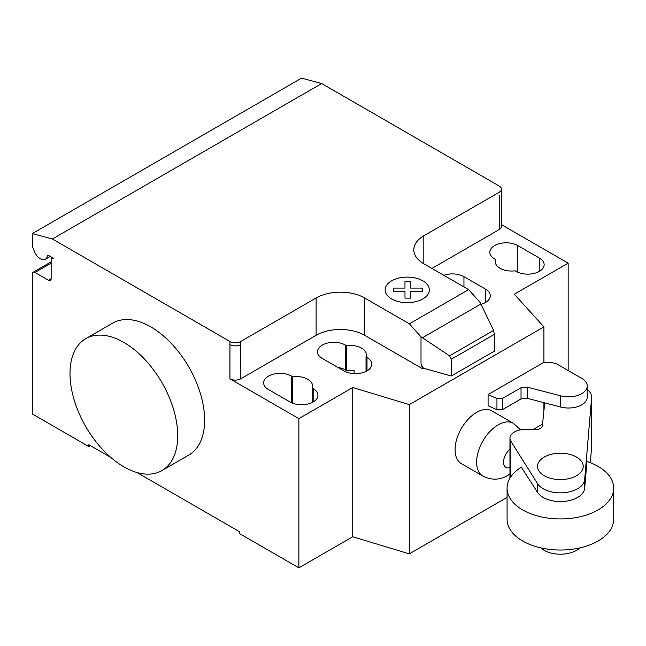 <?xml version="1.0" encoding="UTF-8"?>
<svg xmlns="http://www.w3.org/2000/svg" width="646" height="646" viewBox="0 0 646 646"><rect width="100%" height="100%" fill="white"/><g stroke="black" fill="none" stroke-linecap="round" stroke-linejoin="round"><path stroke-width="0.97" d="M579.874 547.905A22.852 13.195 180 0 1 544.231 550.344A22.852 13.195 180 0 1 540.896 547.905M576.539 457.069A22.852 13.195 0 0 0 551.644 454.211A22.852 13.195 0 0 0 537.537 466.396A22.852 13.195 0 0 0 544.231 475.722A22.852 13.195 0 0 0 569.134 478.581A22.852 13.195 0 0 0 583.233 466.396A22.852 13.195 0 0 0 576.539 457.069M527.193 387.091L521.031 387.737L502.645 398.348L496.952 398.55L488.085 394.569L488.085 405.761L496.952 409.742L502.645 409.54L521.031 398.929L527.193 398.283L560.728 407.053A18.75 10.829 0 0 0 587.222 397.193L587.222 386.001A18.75 10.829 180 0 1 560.728 395.861L527.193 387.091L527.193 398.283M488.085 394.569L543.924 362.333L550.957 362.333L556.489 363.787L581.134 378.015A18.75 10.829 180 0 1 587.222 386.001M496.952 398.55L496.952 409.742M502.645 398.348L502.645 409.54M521.031 387.737L521.031 398.929M532.853 429.663L542.551 424.067M613.7 488.158L613.7 519.255A53.311 30.782 180 0 1 580.786 547.687A53.311 30.782 180 0 1 522.687 541.017A53.311 30.782 180 0 1 507.07 519.255L507.07 488.158A53.311 30.782 0 0 0 522.687 509.928A53.311 30.782 0 0 0 580.786 516.598A53.311 30.782 0 0 0 613.7 488.158A53.311 30.782 0 0 0 598.083 466.396A53.311 30.782 0 0 0 586.939 461.47M521.621 467.026A53.311 30.782 0 0 0 507.07 488.158M521.338 467.203L537.529 492.325A24.314 14.042 0 0 0 564.015 501.417A24.314 14.042 0 0 0 584.67 488.223L586.988 461.486M587.222 389.368A23.143 13.364 180 0 1 591.615 397.193A23.143 13.364 180 0 1 591.583 397.896L584.67 479.518A24.314 14.042 180 0 1 564.015 492.712A24.314 14.042 180 0 1 537.529 483.62L510.76 441.04L510.76 476.91M510.76 441.04A15.262 8.81 180 0 1 509.96 438.23A15.262 8.81 180 0 1 526.401 429.445L534.412 429.719A7.51 4.336 0 0 0 542.47 425.391A7.51 4.336 0 0 0 542.454 425.068L542.454 425.714M590.307 462.681L591.583 447.646A23.143 13.364 0 0 0 591.615 446.943L591.615 397.193M542.454 425.068L544.715 402.862M123.854 342.428A76.163 43.976 60 0 1 173.613 409.548A76.163 43.976 60 0 1 161.936 470.579A76.163 43.976 60 0 1 123.854 466.808A76.163 43.976 60 0 1 74.096 399.688A76.163 43.976 60 0 1 85.773 338.657A76.163 43.976 60 0 1 123.854 342.428M161.936 470.579L188.858 455.034A76.163 43.976 -120 0 0 200.535 394.003A76.163 43.976 -120 0 0 150.784 326.884A76.163 43.976 -120 0 0 112.703 323.113L85.773 338.657M539.345 258.012A16.376 9.456 180 0 1 544.142 264.699A16.376 9.456 180 0 1 534.032 273.436A16.376 9.456 180 0 1 516.186 271.385L515.201 270.811A16.376 9.456 180 0 1 495.232 261.59A16.376 9.456 180 0 1 495.635 259.514L494.642 258.949A16.376 9.456 180 0 1 489.846 252.263A16.376 9.456 180 0 1 499.956 243.526A16.376 9.456 180 0 1 517.801 245.577L539.345 258.012L539.345 271.385M495.635 263.665L495.635 259.514M289.997 401.974L268.453 389.538A16.376 9.456 180 0 1 263.657 382.852A16.376 9.456 180 0 1 273.767 374.115A16.376 9.456 180 0 1 291.612 376.166L292.598 376.739A16.376 9.456 180 0 1 312.567 385.961A16.376 9.456 180 0 1 312.163 388.036L313.157 388.601A16.376 9.456 180 0 1 317.953 395.287A16.376 9.456 180 0 1 307.843 404.025A16.376 9.456 180 0 1 289.997 401.974M312.163 402.498L312.163 388.036M292.598 403.201L292.598 376.739M568.157 370.521L568.157 263.148L514.305 294.237L543.924 326.884L409.281 404.614L352.74 387.519L298.88 418.608L298.88 567.858L239.642 533.653L239.642 531.787L136.944 472.501M352.74 387.519L352.74 536.761L298.88 567.858M229.944 341.5A7.615 4.401 0 0 0 240.716 341.5L240.716 344.609A7.615 4.401 180 0 1 229.944 344.609L229.944 341.5L52.399 238.996L321.676 83.528L499.221 186.032A7.615 4.401 180 0 1 501.449 189.141A7.615 4.401 180 0 1 499.221 192.25L423.824 235.782A34.27 19.784 0 0 0 413.787 249.776A34.27 19.784 0 0 0 423.824 263.77L468.6 289.618L480.261 302.627L493.568 330.421L494.376 334.353L451.288 359.224L449.551 355.833L421.014 336.832L409.354 323.816L468.6 289.618M298.88 418.608L229.944 378.814A7.615 4.401 0 0 0 240.716 378.814L316.112 335.282A34.27 19.784 0 0 1 364.586 335.282L422.75 368.858L423.38 368.155L421.014 364.053L421.014 336.832M409.354 323.816L364.586 297.967A34.27 19.784 0 0 0 316.112 297.967L240.716 341.5M449.551 355.833L493.568 330.421M494.376 334.353L494.376 351.141L451.288 376.012L451.288 359.224M451.288 376.012L423.38 368.155M421.014 364.053L422.75 368.519M481.06 304.298A16.376 9.456 0 0 0 490.282 295.795A16.376 9.456 0 0 0 485.485 289.109L463.949 276.674A16.376 9.456 0 0 0 443.802 275.301M346.45 345.642L345.465 345.077A16.376 9.456 0 0 0 327.619 343.026A16.376 9.456 0 0 0 317.509 351.763A16.376 9.456 0 0 0 322.306 358.441L343.85 370.885A16.376 9.456 0 0 0 361.695 372.928A16.376 9.456 0 0 0 371.805 364.199A16.376 9.456 0 0 0 367.009 357.513L366.024 356.939A16.376 9.456 0 0 0 366.419 354.872A16.376 9.456 0 0 0 346.45 345.642L346.45 370.521A16.376 9.456 180 0 1 354.105 370.586L354.105 373.622M366.024 356.939L366.024 371.41M337.955 367.477A16.376 9.456 180 0 1 345.465 369.948L346.45 370.521M422.75 368.858L423.38 368.495M543.924 326.884L543.924 362.333M543.924 402.66L543.924 410.638M352.74 536.761L409.281 553.864L507.07 497.404M409.281 404.614L409.281 553.864M431.908 268.429L499.221 229.564A7.615 4.401 180 0 0 501.449 226.455L501.449 189.141M568.157 263.148L501.449 224.638M110.765 457.384L88.849 444.731L88.849 446.596L32.3 413.949L32.3 274.025A3.811 2.196 60 0 1 33.091 272.281A3.811 2.196 60 0 1 34.989 272.475L48.458 280.243A3.811 2.196 -120 0 0 50.364 280.437A3.811 2.196 -120 0 0 51.147 278.692L51.147 260.039A3.811 2.196 60 0 1 51.938 258.295A3.811 2.196 60 0 1 53.844 258.481L48.385 255.331A1.526 0.88 -120 0 0 47.626 255.259A1.526 0.88 -120 0 0 47.319 255.792A9.9 5.717 60 0 1 45.325 259.28A9.9 5.717 60 0 1 34.311 251.237L32.3 246.045L32.3 233.61L52.399 238.996M90.464 445.659L88.849 446.596M32.3 233.61L301.577 78.142L321.676 83.528M520.563 429.84L513.392 423.332A30.467 17.587 120 0 0 513.384 423.324L491.832 410.88A30.467 17.587 120 0 0 468.358 419.044A30.467 17.587 120 0 0 455.059 449.705A30.467 17.587 120 0 0 461.373 463.65L482.917 476.094A30.467 17.587 120 0 0 482.925 476.094C491.469 480.341 499.713 480.148 507.667 475.521L509.96 474.051M393.261 291.362L393.252 288.084L404.977 288.084L404.969 281.317L410.662 281.317L410.67 288.084L422.387 288.084L422.379 291.37L410.662 291.362L410.662 298.129L404.985 298.129L404.977 291.37L393.261 291.362M391.597 298.904A22.125 12.775 0 0 0 428.613 293.179A22.125 12.775 0 0 0 401.521 277.538A22.125 12.775 0 0 0 391.597 298.904M560.728 395.861L560.728 407.053M537.529 483.62L537.529 492.325M584.67 479.518L584.67 488.223M591.583 397.896L591.583 447.646M517.801 272.2L517.801 245.577M313.157 401.974L313.157 388.601M291.612 402.789L291.612 376.166M240.716 344.609L240.716 378.814M229.944 344.609L229.944 378.814M316.112 297.967L316.112 335.282M422.427 337.769L480.915 304M364.586 297.967L364.586 335.282M423.824 263.77L423.824 235.782M485.485 289.109L485.485 302.481M463.949 286.929L463.949 276.674M345.465 345.077L345.465 369.948M367.009 357.513L367.009 370.885M499.221 195.367L499.221 229.564M48.24 255.259L47.319 255.792M51.147 278.692L48.458 280.243M51.147 263.148L34.989 272.475M513.384 423.324A30.467 17.587 120 0 0 498.155 424.834A30.467 17.587 120 0 0 476.611 462.148A30.467 17.587 120 0 0 482.917 476.094M509.96 449.293A11.426 6.597 120 0 0 503.525 462.14A11.426 6.597 120 0 0 509.96 467.559M509.96 438.23L509.96 478.169M45.325 259.28L50.283 256.422M51.938 258.295L52.73 257.835M33.091 272.281L51.147 261.856"/></g></svg>
